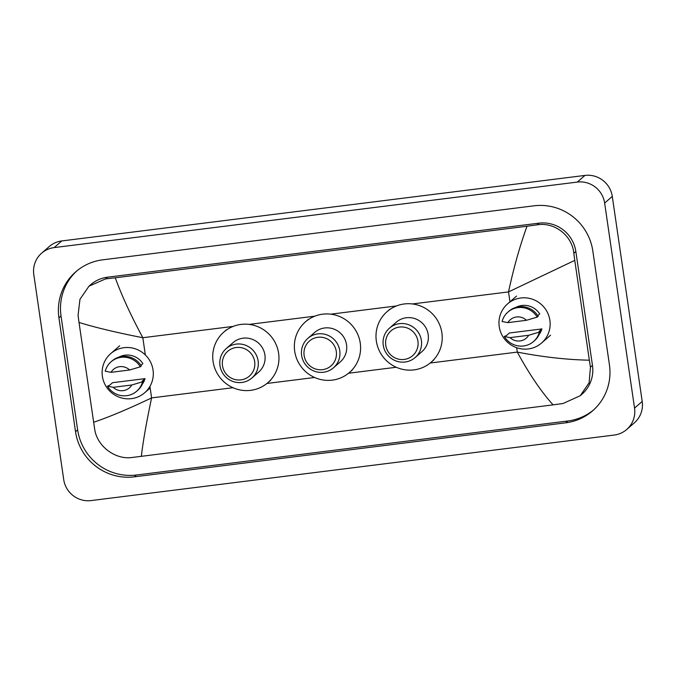 <?xml version="1.0" encoding="UTF-8"?>
<svg xmlns="http://www.w3.org/2000/svg" width="676" height="676" viewBox="0 0 676 676"><rect width="100%" height="100%" fill="white"/><g stroke="black" fill="none" stroke-linecap="round" stroke-linejoin="round"><path stroke-width="1.01" d="M41.625 253.179L49.28 246.52A24.395 23.863 49 0 1 61.786 240.943L584.96 175.422A24.395 23.863 49 0 1 612.287 196.42L642.2 401.434A24.395 23.863 49 0 1 634.375 422.821L626.72 429.48A24.395 23.863 49 0 1 614.214 435.057L91.04 500.578A24.395 23.863 49 0 1 63.713 479.58L33.8 274.566A24.395 23.863 49 0 1 41.625 253.179A24.395 23.863 49 0 1 54.139 247.602L577.304 182.081A24.395 23.863 49 0 1 604.64 203.079L634.544 408.093A24.395 23.863 49 0 1 626.72 429.48M609.431 364.846L592.81 250.948A52.441 51.3 -131 0 0 534.048 205.808L102.642 259.837A52.441 51.3 -131 0 0 75.746 271.828A52.441 51.3 -131 0 0 58.922 317.813L75.535 431.71A52.441 51.3 -131 0 0 134.296 476.842L565.702 422.821A52.441 51.3 -131 0 0 592.607 410.831A52.441 51.3 -131 0 0 609.431 364.846M76.811 270.924A52.441 51.3 -131 0 0 61.026 315.979L77.639 429.877A52.441 51.3 -131 0 0 136.4 475.017L567.806 420.987A52.441 51.3 -131 0 0 593.646 409.901M580.245 395.722L563.057 403.504L553.086 404.865C541.155 391.641 529.223 374.048 517.301 352.103C543.107 357.063 567.122 359.759 589.337 360.19L590.452 367.161L589.134 382.726L580.245 395.722L581.901 394.277A32.93 32.211 -131 0 0 592.463 365.403L575.851 251.506A32.93 32.211 -131 0 0 538.949 223.165L107.543 277.194A32.93 32.211 -131 0 0 90.652 284.714L88.995 286.159L105.591 278.892L115.266 277.794C121.798 295.716 130.983 315.692 142.822 337.713C117.075 332.693 95.806 327.615 79.016 322.46L78.07 315.346L79.962 299.282L88.995 286.159M553.086 404.865L131.651 457.534C115.165 459.748 97.074 446.228 94.691 429.243L79.016 322.46M589.337 360.19L574.769 260.378L508.521 291.914C513.718 267.755 519.886 245.861 527.027 226.223L115.266 277.794M527.027 226.223L536.997 224.863C554.481 221.779 572.209 235.611 573.831 253.263L574.769 260.378M93.575 422.28C108.785 417.185 128.127 409.056 151.601 397.902C146.489 421.985 143.059 441.496 141.326 456.435M499.234 326.643A25.916 25.35 49 0 1 507.549 303.913A25.916 25.35 49 0 1 533.313 299.544A25.916 25.35 49 0 1 549.884 320.297A25.916 25.35 49 0 1 541.569 343.019A25.916 25.35 49 0 1 515.805 347.396A25.916 25.35 49 0 1 499.234 326.643M541.907 328.925L539.034 331.426L540.335 331.257L539.38 332.093A19.511 19.089 49 0 1 533.541 341.524A19.511 19.089 49 0 1 504.279 336.487L506.535 335.49L509.408 332.998L541.907 328.925A18.294 17.897 49 0 1 539.22 334.383M528.649 335.288A12.193 11.931 49 0 1 510.042 337.62L528.649 335.288L539.38 332.093M510.042 337.62L504.279 336.487M540.335 331.257A19.511 19.089 49 0 1 534.496 340.687L533.541 341.524M537.758 315.65L539.718 313.943A18.294 17.897 49 0 0 515.788 307.436M507.853 322.629A12.193 11.931 49 0 1 526.46 320.306L507.853 322.629L502.091 321.506A19.511 19.089 49 0 1 507.93 312.075A19.511 19.089 49 0 1 537.192 317.103L538.155 316.275A19.511 19.089 49 0 0 508.884 311.247L507.93 312.075M526.46 320.306L537.192 317.103M304.124 355.491A16.461 16.106 49 0 1 317.847 337.29A16.461 16.106 49 0 1 336.293 351.461A16.461 16.106 49 0 1 322.57 369.662A16.461 16.106 49 0 1 304.124 355.491M301.623 355.449A19.511 19.089 49 0 1 307.876 338.338A19.511 19.089 49 0 1 327.277 335.042A19.511 19.089 49 0 1 339.758 350.675A19.511 19.089 49 0 1 333.496 367.786A19.511 19.089 49 0 1 314.095 371.082A19.511 19.089 49 0 1 301.623 355.449M333.496 367.786L340.281 361.88A19.511 19.089 -131 0 0 346.543 344.768A19.511 19.089 -131 0 0 334.071 329.136A19.511 19.089 -131 0 0 314.67 332.431L307.876 338.338M294.702 351.258A33.538 32.803 49 0 1 305.467 321.852A33.538 32.803 49 0 1 338.811 316.191A33.538 32.803 49 0 1 360.249 343.053A33.538 32.803 49 0 1 349.492 372.459A33.538 32.803 49 0 1 316.148 378.121A33.538 32.803 49 0 1 294.702 351.258M385.751 345.267A16.461 16.106 49 0 1 399.482 327.066A16.461 16.106 49 0 1 417.929 341.236A16.461 16.106 49 0 1 404.206 359.438A16.461 16.106 49 0 1 385.751 345.267M383.25 345.225A19.511 19.089 49 0 1 389.511 328.113A19.511 19.089 49 0 1 408.912 324.826A19.511 19.089 49 0 1 421.385 340.45A19.511 19.089 49 0 1 415.132 357.562A19.511 19.089 49 0 1 395.73 360.857A19.511 19.089 49 0 1 383.25 345.225M415.132 357.562L421.917 351.655A19.511 19.089 -131 0 0 428.178 334.544A19.511 19.089 -131 0 0 415.706 318.911A19.511 19.089 -131 0 0 396.305 322.207L389.511 328.113M376.338 341.034A33.538 32.803 49 0 1 387.094 311.628A33.538 32.803 49 0 1 420.438 305.966A33.538 32.803 49 0 1 441.884 332.829A33.538 32.803 49 0 1 431.127 362.235A33.538 32.803 49 0 1 397.784 367.896A33.538 32.803 49 0 1 376.338 341.034M222.489 365.716A16.461 16.106 49 0 1 236.211 347.515A16.461 16.106 49 0 1 254.666 361.685A16.461 16.106 49 0 1 240.935 379.887A16.461 16.106 49 0 1 222.489 365.716M219.987 365.674A19.511 19.089 49 0 1 226.249 348.562A19.511 19.089 49 0 1 245.641 345.267A19.511 19.089 49 0 1 258.122 360.899A19.511 19.089 49 0 1 251.861 378.011A19.511 19.089 49 0 1 232.46 381.298A19.511 19.089 49 0 1 219.987 365.674M251.861 378.011L258.654 372.096A19.511 19.089 -131 0 0 264.916 354.993A19.511 19.089 -131 0 0 252.435 339.36A19.511 19.089 -131 0 0 233.034 342.656L226.249 348.562M213.075 361.483A33.538 32.803 49 0 1 223.832 332.077A33.538 32.803 49 0 1 257.176 326.415A33.538 32.803 49 0 1 278.613 353.269A33.538 32.803 49 0 1 267.857 382.684A33.538 32.803 49 0 1 234.513 388.345A33.538 32.803 49 0 1 213.075 361.483M102.389 376.338A25.916 25.35 49 0 1 110.703 353.616A25.916 25.35 49 0 1 136.468 349.238A25.916 25.35 49 0 1 153.038 370A25.916 25.35 49 0 1 144.723 392.722A25.916 25.35 49 0 1 118.959 397.099A25.916 25.35 49 0 1 102.389 376.338M145.061 378.628L142.188 381.12L143.489 380.96L142.535 381.788A19.511 19.089 49 0 1 136.696 391.218A19.511 19.089 49 0 1 107.433 386.19L109.689 385.193L112.562 382.7L145.061 378.628A18.294 17.897 49 0 1 142.374 384.078M131.795 384.99A12.193 11.931 49 0 1 113.196 387.323L131.795 384.99L142.535 381.788M113.196 387.323L107.433 386.19M143.489 380.96A19.511 19.089 49 0 1 137.65 390.39L136.696 391.218M140.912 365.344L142.873 363.637A18.294 17.897 49 0 0 118.934 357.139M111.008 372.332A12.193 11.931 49 0 1 129.615 370L111.008 372.332L105.245 371.2A19.511 19.089 49 0 1 111.084 361.778A19.511 19.089 49 0 1 140.346 366.806L141.309 365.969A19.511 19.089 49 0 0 112.039 360.942L111.084 361.778M129.615 370L140.346 366.806M430.198 363.012L517.301 352.103L516.658 347.709M509.966 301.817L508.521 291.914L412.402 303.946M145.332 354.934L142.822 337.713L233.22 326.39M249.14 324.395L314.855 316.165M330.775 314.171L396.482 305.941M232.992 387.711L151.601 397.902L149.928 386.41M266.927 383.461L314.619 377.487M348.562 373.236L396.254 367.262M54.139 247.602L61.786 240.943M634.544 408.093L642.2 401.434M604.64 203.079L612.287 196.42M577.304 182.081L584.96 175.422M61.026 315.979L58.922 317.813M567.806 420.987L565.702 422.821M136.4 475.017L134.296 476.842M77.639 429.877L75.535 431.71M592.463 365.403L590.452 367.161M107.543 277.194L105.591 278.892M538.949 223.165L536.997 224.863M575.851 251.506L573.831 253.263M507.549 303.913L516.54 296.096M541.569 343.019L550.56 335.203M305.467 321.852L308.332 319.351M349.492 372.459L352.357 369.958M387.094 311.628L389.967 309.126M431.127 362.235L433.992 359.733M223.832 332.077L226.705 329.575M267.857 382.684L270.73 380.182M110.703 353.616L119.694 345.791M144.723 392.722L150.156 387.999"/></g></svg>
